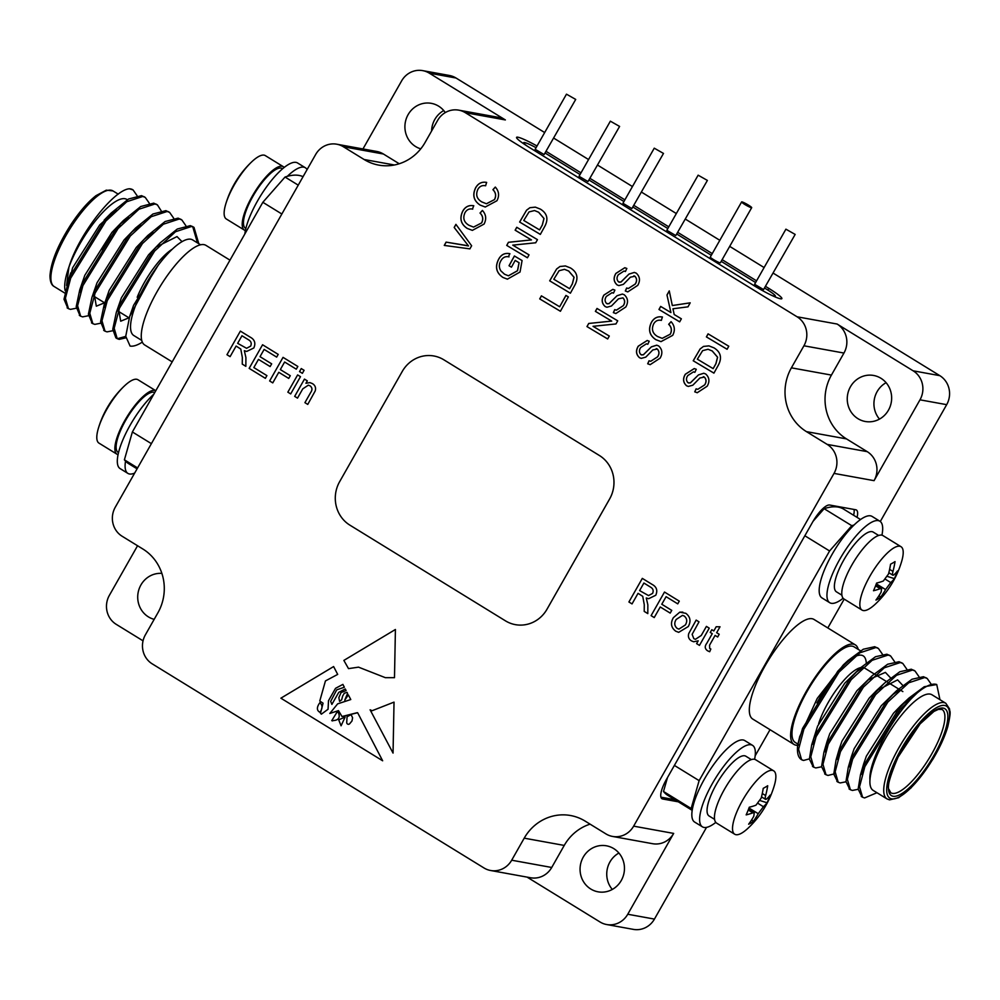 <?xml version="1.0" encoding="UTF-8"?>
<svg xmlns="http://www.w3.org/2000/svg" width="1000" height="1000" viewBox="0 0 1000 1000"><rect width="100%" height="100%" fill="white"/><g stroke="black" fill="none" stroke-linecap="round" stroke-linejoin="round"><path stroke-width="1.5" d="M236.112 346.05L230.1 356.637L226.962 354.712L240.375 331.112L250 337.038C254.662 339.45 255.938 343.1 253.825 347.975L246.688 351.438L244.338 350.7L245.912 357.575L245.85 366.325L242.262 364.113L242.325 357.438L240.8 349.075L236.112 346.05L240.8 349.075L242.338 357.438L242.262 364.113L245.85 366.325M660.238 606.975L654.225 617.562L651.1 615.638L664.5 592.05L679.287 601.15L677.75 603.862L666.087 596.688L661.787 604.25L671.75 610.375L670.2 613.1L660.238 606.975L670.2 613.1M688.275 626.55L678.688 632.337L675.688 631.175C671.038 627.6 670.263 623.1 673.35 617.688L679.775 612.163L685.825 613.325C690.362 616.825 691.188 621.225 688.275 626.55M657.588 336.525L662.175 338.35L670.225 334.2C672.087 330.462 671.575 327.163 668.675 324.312L671.062 321.675C674.762 325.75 675.312 330.312 672.7 335.35L661 341.625L655.863 339.675C649.475 335.45 647.962 329.712 651.325 322.5C653.863 317.975 657.55 316.137 662.375 317.013L661.363 320.387C658 319.662 655.425 320.85 653.637 323.963C651.25 329.363 652.562 333.55 657.588 336.525M661.725 316.887L662.375 317.013M674.188 314.513L681.363 318.812L679.675 321.863L658.975 309.475L660.662 306.425L670.925 312.562L666.975 295L669.262 290.875L672.312 305.538L690.2 302.825L687.975 306.837L672.962 308.775L674.188 314.513M593.025 326.312L609.3 336.037L607.675 338.963L586.975 326.587L588.713 323.462L611.65 321.087L595.388 311.363L597 308.45L617.712 320.825L615.975 323.95L593.025 326.312M606.587 303.512L608.913 303.725L617.075 295.7L622.4 294.062L624.3 294.8C628 298.2 628.5 302.275 625.788 307.013L615.837 313.538L613.362 312.638L614.725 309.637L616.375 310.15L623.263 305.688C625.138 302.762 625.013 300.163 622.9 297.875L618.488 298.825L611.462 306L606.912 307.238L605.15 306.562C601.675 303.337 601.263 299.5 603.925 295.05L612.863 289.363L614.888 290.1L613.475 293.137L612.062 292.688L606.413 296.363C604.612 299.025 604.675 301.4 606.587 303.512L607.575 303.888M713.975 347.85C720.675 351.987 722.188 357.65 718.512 364.837L713.925 373.137L693.213 360.763L700.163 348.9L703.512 346.413L708.925 345.875L713.975 347.85M565.925 295.425L568.362 296.887L560.413 311.275L539.712 298.9L541.4 295.85L559.65 306.762L565.925 295.425M540.388 209.125C547.087 213.263 548.6 218.925 544.925 226.112L540.325 234.412L519.625 222.037L526.575 210.175L529.925 207.688L535.337 207.138L540.388 209.125M444.338 245.425L446.163 242.138L468.5 245.95L454.188 227.475L455.913 224.363L471.625 245.763L469.9 248.875L444.275 245.425L446.087 242.125L465.575 245.325M570.438 267.925C577.137 272.062 578.65 277.725 574.975 284.913L570.388 293.212L549.688 280.837L556.625 268.975L559.975 266.488L565.4 265.95L570.438 267.925M650.7 361.275L657.65 356.838C659.525 353.9 659.412 351.3 657.3 349.012L652.812 349.95L645.788 357.125L641.25 358.363L639.475 357.7C636 354.475 635.588 350.637 638.25 346.175L647.188 340.487L649.225 341.225L647.8 344.263L646.388 343.825L640.738 347.5C638.938 350.15 639 352.537 640.913 354.65L643.25 354.85L651.4 346.838L656.725 345.188L658.625 345.925C662.337 349.325 662.825 353.4 660.113 358.15L650.163 364.663L647.688 363.775L649.05 360.763L650.7 361.275L657.588 356.825C659.463 353.888 659.338 351.287 657.237 349L656.263 348.612M640.913 354.65L641.9 355.012M512.775 245.138L529.038 254.862L527.425 257.787L506.725 245.413L508.45 242.288L531.388 239.913L515.138 230.188L516.75 227.275L537.45 239.65L535.725 242.775L512.775 245.138M508.438 256.75L509.025 256.863C505.438 256.087 502.713 257.413 500.863 260.85C498.862 264.262 498.85 267.587 500.825 270.837L504.5 274.212L508.413 275.788L517.475 270.725L519.05 262.725L515.188 260.425L511.45 267.188L509.025 265.738L514.388 255.975L522.075 260.562L520.037 272.025L507.4 279.163L502.938 277.45C496.3 272.938 494.825 266.938 498.512 259.462C501.062 254.562 504.85 252.65 509.862 253.713L508.4 256.75M508.713 253.463L509.862 253.713M481.825 201.925L486.413 203.75L494.462 199.6C496.325 195.863 495.812 192.562 492.912 189.7L495.3 187.075C499 191.15 499.55 195.712 496.938 200.75L485.238 207.025L480.1 205.075C473.713 200.837 472.2 195.113 475.562 187.9C478.1 183.363 481.788 181.537 486.613 182.413L485.6 185.787C482.238 185.062 479.663 186.25 477.875 189.363C475.487 194.762 476.8 198.95 481.825 201.925M485.962 182.288L486.613 182.413M472.488 209.1L472.713 209.137C469.35 208.4 466.775 209.6 464.988 212.7C462.6 218.113 463.913 222.3 468.938 225.275L473.525 227.1L481.575 222.938C483.438 219.2 482.925 215.912 480.025 213.05L482.413 210.425C486.112 214.5 486.662 219.05 484.05 224.088L472.35 230.375L467.212 228.425C460.825 224.188 459.312 218.463 462.675 211.25C465.213 206.713 468.9 204.887 473.725 205.763L472.463 209.088M473.075 205.625L473.725 205.763M628.312 288.512L635.275 284.062C637.15 281.137 637.025 278.525 634.913 276.238L630.425 277.188L623.4 284.363L618.862 285.6L617.1 284.925C613.612 281.7 613.212 277.863 615.875 273.412L624.8 267.725L626.838 268.463L625.425 271.5L624.012 271.05L618.35 274.725C616.55 277.375 616.613 279.762 618.538 281.875L620.862 282.087L629.012 274.062L634.338 272.425L636.25 273.163C639.95 276.562 640.45 280.637 637.737 285.375L627.775 291.9L625.312 291L626.663 288L628.312 288.512L635.2 284.05C637.075 281.125 636.962 278.512 634.85 276.225L633.875 275.85M618.538 281.875L619.525 282.25M697.763 389.338L704.712 384.9C706.587 381.962 706.475 379.363 704.362 377.075L699.875 378.013L692.85 385.188L688.312 386.425L686.538 385.763C683.062 382.537 682.65 378.688 685.312 374.237L694.25 368.55L696.275 369.288L694.862 372.325L693.45 371.875L687.8 375.562C686 378.212 686.062 380.6 687.975 382.713L690.3 382.912L698.462 374.9L703.787 373.25L705.688 373.988C709.4 377.388 709.887 381.463 707.175 386.213L697.225 392.725L694.75 391.838L696.112 388.825L697.763 389.338L704.65 384.888C706.525 381.95 706.4 379.35 704.287 377.062L703.325 376.675M687.975 382.713L688.962 383.075M708.075 333.85L728.775 346.225L727.087 349.275L706.388 336.9L708.075 333.85M709.55 645.2L709.675 648.413L710.837 649.025L709.675 651.737L707.525 650.763C704.788 648.775 704.525 646.312 706.762 643.35L712.262 633.675L710.263 632.45L711.812 629.725L713.8 630.95L716.188 626.75L720.013 626.788L716.65 632.7L719.212 634.275L717.663 637L715.1 635.425L709.55 645.2M709.25 628.15L699.463 645.387L696.612 643.637L698.213 640.825L693.662 641.762L691.513 640.913C688.763 639.175 687.85 636.725 688.75 633.538L696.162 620.1L699.013 621.85L692.125 634.35L693.825 638.663L695.475 639.3L701.263 635.45L706.413 626.4L709.25 628.15M638.05 593.325L632.038 603.913L628.913 601.987L642.312 578.387L651.938 584.312C656.6 586.737 657.875 590.375 655.763 595.25L648.625 598.713L646.275 597.975L647.85 604.85L647.8 613.6L644.212 611.4L644.275 604.712L642.738 596.35L638.05 593.325L642.75 596.35L644.275 604.712L644.212 611.4L647.8 613.6M302.762 388.862L297.512 398.113L294.675 396.362L304.462 379.113L307.312 380.863L305.938 383.275L309.913 382.612L312.425 383.6C315.175 385.3 316.112 387.75 315.212 390.95L307.762 404.412L304.913 402.663L310.763 392.362C312.525 389.812 312.3 387.638 310.087 385.838L308.337 385.163L302.762 388.862M300.487 376.662L290.688 393.913L287.85 392.163L297.638 374.913L300.487 376.662M304.088 370.312L302.375 373.338L299.525 371.587L301.25 368.562L304.088 370.312M278.775 372.3L272.762 382.887L269.637 380.962L283.038 357.362L297.838 366.463L296.288 369.188L284.625 362.013L280.325 369.575L290.287 375.7L288.738 378.425L278.775 372.3L288.738 378.425M266.913 375.613L265.375 378.338L249.15 368.363L262.562 344.762L278.2 354.387L276.663 357.113L264.137 349.412L260.012 356.675L271.675 363.85L270.138 366.562L258.475 359.387L253.837 367.562L266.913 375.613M393.05 753.088L394.025 702.125L372.137 710.713L370.1 709.812L393.05 753.088L370.1 709.812M347.038 692.362L344.237 693.275L347.038 692.362L347.587 693.413L344.75 700.15L348.338 694.875L350.775 699.538L337.65 703.85L329.812 713.462L338.462 710.625L342.025 716.513L357.638 712.738L382.65 760.788L280.887 698.188L382.65 760.788M333.6 666.562L280.887 698.188L333.612 666.562L337.688 674.4L325.438 680.938L319.775 701.012L323.062 703.188L320.487 713.238L321.375 714.163L328.05 709.25L328.5 700.7L335.525 688.325L342.887 684.4L344.363 687.237L336.725 689.85L330.675 701.375L331.875 704.412L338.75 692.362L345.262 688.95L346.112 690.575L341.1 692.537L338.837 697.613L339.575 701.363L341.65 699.837L342.625 696.112L341.65 699.837M344.237 693.275L342.625 696.112L344.25 693.275M385.387 677.688L394.487 677.688L395.412 629.487L343.862 660.413L348.512 668.625L358.537 667.15L385.387 677.688L358.537 667.15M515.388 624.65L515.4 624.65A31.888 30.225 -79.7 0 0 547 609.212L609.612 498.975A31.888 30.225 -79.7 0 0 599.35 455.475L443.85 359.8A31.888 30.225 -79.7 0 0 433.888 355.988L433.888 355.988A31.888 30.225 -79.7 0 0 402.275 371.413L339.65 481.65A31.888 30.225 -79.7 0 0 349.913 525.163L505.425 620.825A31.888 30.225 -79.7 0 0 515.388 624.65A31.888 30.225 -79.7 0 0 515.4 624.65A31.888 30.225 -79.7 0 0 547.013 609.212L609.625 498.988A31.888 30.225 -79.7 0 0 599.362 455.475L443.862 359.812A31.888 30.225 -79.7 0 0 433.875 355.988L433.888 355.988M590.087 824.15A46.775 44.325 -79.7 0 0 564.237 845.425L524.212 838.162A46.775 44.325 -79.7 0 1 570.575 815.525A46.775 44.325 -79.7 0 1 585.188 821.137L605.913 833.888A21.263 20.15 -79.7 0 0 612.562 836.438A21.263 20.15 -79.7 0 0 633.638 826.15L834.025 473.4A21.263 20.15 -79.7 0 0 827.188 444.4L867.212 451.65A21.263 20.15 100.3 0 1 874.062 480.662L919.987 399.825A21.263 20.15 -79.7 0 0 913.138 370.812L837.113 324.038A21.263 20.15 100.3 0 1 843.95 353.05L831.425 375.087A46.775 44.325 -79.7 0 0 846.488 438.9L867.212 451.65M843.95 353.05L803.925 345.788L791.4 367.837A46.775 44.325 -79.7 0 0 806.45 431.637L827.188 444.4M803.925 345.788A21.263 20.15 -79.7 0 0 797.075 316.788L465.325 112.688A21.263 20.15 -79.7 0 0 458.675 110.138A21.263 20.15 -79.7 0 0 437.612 120.425L425.087 142.475A46.775 44.325 -79.7 0 1 378.725 165.113A46.775 44.325 -79.7 0 1 364.113 159.5L343.375 146.75A21.263 20.15 -79.7 0 0 336.725 144.2A21.263 20.15 -79.7 0 0 315.663 154.488L115.262 507.238A21.263 20.15 -79.7 0 0 122.112 536.237L142.85 549A46.775 44.325 -79.7 0 1 157.9 612.8L145.375 634.85A21.263 20.15 -79.7 0 0 152.213 663.85L483.963 867.95A21.263 20.15 -79.7 0 0 490.613 870.5A21.263 20.15 -79.7 0 0 511.688 860.212L551.725 867.475A21.263 20.15 100.3 0 1 530.65 877.763L490.613 870.5M524.212 838.162L511.688 860.212M874.163 673.938L864.613 668.062A43.587 13.037 121.6 0 0 862.887 667.475M860.675 667.613A43.587 13.037 121.6 0 0 818.65 723.612M816.838 730.837A43.587 13.037 121.6 0 0 816.388 735.9M932.013 694.8A56.125 16.788 121.6 0 0 896.213 721.988A56.125 16.788 121.6 0 0 869.95 779.975A56.125 16.788 121.6 0 0 873.188 790.413L887.013 798.913A56.125 16.788 -58.4 0 1 902.125 742.312A56.125 16.788 -58.4 0 1 945.837 703.3L932.013 694.8M939.963 699.688L936.737 684.525A67.5 20.188 121.6 0 0 917.05 693.075C894.887 712.75 868.225 760.95 869.95 779.975M797.638 745.45L802.575 728.388L837.738 671.3L847.987 660.575L843.275 664.975L817.225 698.45L799.725 736.587L797.638 745.45A67.5 20.188 121.6 0 0 801.4 759.587A67.5 20.188 121.6 0 0 803.625 760.438L801.6 759.725L798.587 749.312L803.888 729.188L839.05 672.113L859.95 652.788L876 647.513L878.425 648.475L882.438 654.225M821.587 766.8L815.825 767.938L813.812 767.225L810.775 756.825L816.075 736.688L851.25 679.613L872.15 660.288L888.188 655.025L890.638 655.987L894.638 661.725M835.075 773.675L828.012 775.438L825.987 774.725L822.962 764.312L828.263 744.188L863.438 687.113L884.338 667.788L900.387 662.525L902.812 663.475L906.825 669.225M845.975 781.8L840.2 782.938L838.2 782.237L835.163 771.838L840.462 751.688L875.625 694.613L896.525 675.288L912.575 670.025L915 670.975L919.013 676.725M858.162 789.3L852.4 790.438L850.375 789.725L847.35 779.325L852.65 759.188L887.825 702.113L908.725 682.788L924.762 677.525L927.212 678.487L931.213 684.225M876.963 792.725L864.587 797.938L862.575 797.237L859.538 786.825L864.837 766.688L900.013 709.613L917.05 693.075M803.625 760.438L809.375 758.863M813.312 744.625L813.75 738.587M813.175 766.762L809.388 759.1L811.7 744.812L817.6 726.15L844.725 683.213L860.175 668.075L875.475 656.737L886.875 654.212L889.963 655.612M855.725 672.45L863.225 667.288M825.512 752.125L827.087 741.388L829.788 733.65L856.925 690.713L872.375 675.575L887.663 664.237L899.075 661.712L902.15 663.125M867.925 679.95L885.4 672.387L890.562 677.887M837.7 759.625L839.275 748.888L841.975 741.15L869.112 698.213L876.263 690.825L897.6 679.887L902.75 685.387M849.887 767.125L851.462 756.388L854.175 748.65L881.3 705.713L896.75 690.575L912.05 679.237L923.462 676.712L926.538 678.125M892.3 694.95L899.8 689.788M862.087 774.625L863.662 763.888L866.363 756.15L893.5 713.213L900.65 705.825L912 697.288M845.438 663.025L853.888 657.05C861.712 653.1 865.85 655.212 866.325 663.413M847.987 660.575L863.288 649.237L874.688 646.712L877.763 648.112M811.7 744.812L814.762 735.888L849.938 678.8L860.175 668.075M825.362 774.275L821.575 766.575L823.9 752.312L826.95 743.388L862.125 686.3L872.375 675.575M837.562 781.775L833.775 774.087L836.087 759.825L839.15 750.888L874.312 693.8L884.562 683.075L899.862 671.737L911.263 669.212L914.35 670.625M849.75 789.275L845.962 781.587L848.288 767.325L851.338 758.388L886.513 701.3L896.75 690.575M861.95 796.775L858.15 789.075L860.475 774.825L863.538 765.888L898.7 708.8L908.95 698.075L924.237 686.737L936.737 684.525M853.888 657.05A56.125 16.788 121.6 0 0 816.912 702.975M815.987 732.837A56.125 16.788 121.6 0 0 816.625 732.225M860.5 650.8L854.087 646.85A56.125 16.788 121.6 0 0 841.787 649.613A56.125 16.788 121.6 0 0 802.712 699.587A56.125 16.788 121.6 0 0 795.263 742.463L799.188 744.875M858.25 649.425A58.463 17.488 121.6 0 0 855.312 644.862A58.463 17.488 121.6 0 0 853.375 644.137A58.463 17.488 121.6 0 0 808.025 688.4A58.463 17.488 121.6 0 0 794.038 744.463A58.463 17.488 121.6 0 0 795.975 745.188A58.463 17.488 121.6 0 0 797.663 745.288A58.463 17.488 121.6 0 0 799.15 745.088M855.312 644.862L814.013 619.45A58.463 17.488 121.6 0 0 812.075 618.725A58.463 17.488 121.6 0 0 766.725 663A58.463 17.488 121.6 0 0 752.738 719.05L794.038 744.463M715.8 822.4A47.838 14.312 -58.4 0 1 711.513 825.35A47.838 14.312 -58.4 0 1 702.425 826.85A47.838 14.312 -58.4 0 1 700.05 814.587A47.838 14.312 -58.4 0 1 723.675 766.338A47.838 14.312 -58.4 0 1 752.55 745.362L744.775 740.588A47.838 14.312 121.6 0 0 715.9 761.55A47.838 14.312 121.6 0 0 692.275 809.8A167.963 50.25 -58.4 0 1 691.15 808.487L699.125 780.638L829.587 550.975L851.787 525.7A167.963 50.25 -58.4 0 1 854.062 525A47.838 14.312 121.6 0 0 825.487 567.413A47.838 14.312 121.6 0 0 821.975 597.925L829.75 602.712A47.838 14.312 -58.4 0 1 833.263 572.2A47.838 14.312 -58.4 0 1 861.838 529.788A47.838 14.312 -58.4 0 1 879.887 521.225A47.838 14.312 -58.4 0 1 881.938 535.175M844.2 599.113L827.812 627.95M770.025 729.688L755.163 755.825M843.125 598.25A47.838 14.312 -58.4 0 1 838.85 601.213A47.838 14.312 -58.4 0 1 829.75 602.712M854.062 525A47.838 14.312 -58.4 0 1 872.113 516.438L879.887 521.225M813.088 521.275L824.137 508.7A167.963 50.25 -58.4 0 1 843.737 509.188L860.55 519.525M824.137 508.7L851.787 525.7M804.85 535.763L829.587 550.975M674.388 765.413L699.125 780.638M692.188 810.35L667.725 795.3A167.963 50.25 -58.4 0 1 663.5 791.475L667.487 777.575M663.5 791.475L691.15 808.487M702.425 826.85L694.638 822.062A47.838 14.312 -58.4 0 1 692.275 809.8M752.55 745.362A47.838 14.312 -58.4 0 1 754.6 759.312M841.912 595.212L836.438 591.838A35.075 10.5 -58.4 0 1 843.812 559.963A35.075 10.5 -58.4 0 1 873.2 532.087L878.675 535.462M660.925 797.175L674.875 799.7M853.587 515.25A21.263 6.362 121.6 0 0 853.988 509.438M714.587 819.362L709.1 815.987A35.075 10.5 -58.4 0 1 716.475 784.112A35.075 10.5 -58.4 0 1 745.863 756.225L751.35 759.6M857.038 517.375A21.263 6.362 121.6 0 0 856.4 510.012A21.263 6.362 121.6 0 0 855.688 509.75L829.675 505.025A21.263 6.362 121.6 0 0 812.562 522.188L666.438 779.412A21.263 6.362 121.6 0 0 661.975 798.725A21.263 6.362 121.6 0 0 662.675 798.988L678.337 801.825M862.025 610.087L843.962 598.975A37.2 11.125 -58.4 0 1 853.975 561.45A37.2 11.125 -58.4 0 1 882.95 535.588L901.025 546.712A37.2 11.125 -58.4 0 1 901.625 561.512A95.675 95.675 0 0 1 875.512 603.95A37.2 11.125 -58.4 0 1 869.1 608.925A37.2 11.125 -58.4 0 1 862.025 610.087A37.2 11.125 -58.4 0 1 866.75 582.1A37.2 11.125 -58.4 0 1 901.025 546.712M527.1 877.125L600.025 921.988A21.263 20.15 -79.7 0 0 606.675 924.538A21.263 20.15 -79.7 0 0 627.75 914.25L673.675 833.413A21.263 20.15 100.3 0 1 652.6 843.7L612.562 836.438M606.675 924.538L633.362 929.375A21.263 20.15 -79.7 0 0 654.438 919.087L706.525 827.387M880.288 521.512L946.675 404.663A21.263 20.15 -79.7 0 0 939.825 375.662L773.175 273.125M734.7 834.225L716.625 823.112A37.2 11.125 -58.4 0 1 726.65 785.588A37.2 11.125 -58.4 0 1 755.625 759.737L773.688 770.85A37.2 11.125 -58.4 0 1 774.287 785.65A95.675 95.675 0 0 1 748.175 828.088A37.2 11.125 -58.4 0 1 741.775 833.062A37.2 11.125 -58.4 0 1 734.7 834.225A37.2 11.125 -58.4 0 1 734.225 819.025A37.2 11.125 -58.4 0 1 753.612 784.137A37.2 11.125 -58.4 0 1 773.688 770.85M888.45 410.175A23.388 22.163 -79.7 0 0 873.612 375.462A23.388 22.163 -79.7 0 0 847.638 394.525A23.388 22.163 -79.7 0 0 865.275 421.488A23.388 22.163 -79.7 0 0 888.45 410.175M564.237 845.425L551.725 867.475M621.263 880.512A23.388 22.163 -79.7 0 0 606.425 845.8A23.388 22.163 -79.7 0 0 580.45 864.862A23.388 22.163 -79.7 0 0 598.088 891.825A23.388 22.163 -79.7 0 0 621.263 880.512M544.675 132.55L456.025 78.012A21.263 20.15 -79.7 0 0 449.375 75.462L422.688 70.625A21.263 20.15 -79.7 0 0 401.613 80.913L362.962 148.963M764.112 267.55L729.7 246.375M719.812 240.3L685.4 219.125M676.338 213.55L641.513 192.125M632.45 186.55L597.625 165.125M588.562 159.55L553.737 138.125M886.087 382.7A23.388 22.163 -79.7 0 0 879.488 419.1M443.75 110.562A23.388 22.163 -79.7 0 0 431.6 131M618.9 853.037A23.388 22.163 -79.7 0 0 612.3 889.438M895.025 561.613A95.562 79.662 59.8 0 1 892.962 571.413C892.175 574.688 892.475 575.837 893.875 574.875A95.562 44.35 22.1 0 0 897.487 570.938A91.613 79.85 0.8 0 1 894.375 578.612A95.562 44.35 -157.9 0 1 890.75 582.55L885.575 589.562A95.562 79.662 59.8 0 1 880.425 597.475A91.613 50.525 -123.5 0 1 875.962 600.062A95.562 79.662 -120.2 0 0 881.112 592.15L881.612 588.625L880.188 588.688A95.562 44.35 -157.9 0 1 873.5 590.737A91.613 52.438 -89.3 0 0 876.612 583.062A95.562 44.35 22.1 0 0 883.312 581.013L888.487 574.012A95.562 79.662 -120.2 0 0 890.562 564.2A91.613 23.125 -7 0 0 895.025 561.613M888.825 572.725L892.875 575.212L893.875 574.875M458.675 110.138L498.713 117.4A21.263 20.15 100.3 0 1 505.363 119.938L429.325 73.175A21.263 20.15 -79.7 0 0 422.688 70.625M537.025 146A23.388 2.587 29.6 0 0 516.575 137.35A23.388 2.587 29.6 0 0 529.562 147.575L754.188 285.763A23.388 2.587 29.6 0 0 781.862 298.65A23.388 2.587 29.6 0 0 768.875 288.425L765.612 286.425M756.562 280.85L722.138 259.675M712.262 253.6L677.837 232.425M668.787 226.85L633.95 205.425M624.888 199.85L590.062 178.425M581 172.85L546.175 151.425M336.725 144.2L376.763 151.463A21.263 20.15 100.3 0 1 383.413 154.012L399.237 163.75M137.55 545.75L109.375 595.337A21.263 20.15 -79.7 0 0 116.225 624.338L143.038 640.837M445.288 112.575A23.388 22.163 -79.7 0 0 431.275 103.338A23.388 22.163 -79.7 0 0 405.538 121.237A23.388 22.163 -79.7 0 0 420.75 148.837M161.875 573.387A23.388 22.163 -79.7 0 0 138.05 593.05A23.388 22.163 -79.7 0 0 154.175 619.35M767.7 785.75A95.562 79.662 59.8 0 1 765.625 795.562C764.85 798.838 765.15 799.987 766.538 799.025A95.562 44.35 22.1 0 0 770.163 795.088A91.613 79.85 0.8 0 1 767.038 802.763A95.562 44.35 -157.9 0 1 763.413 806.7L758.238 813.7A95.562 79.662 59.8 0 1 753.1 821.612A91.613 50.525 -123.5 0 1 748.637 824.212A95.562 79.662 -120.2 0 0 753.775 816.3L754.287 812.775L752.862 812.837A95.562 44.35 -157.9 0 1 746.162 814.887A91.613 52.438 -89.3 0 0 749.287 807.212A95.562 44.35 22.1 0 0 755.987 805.163L761.162 798.15A95.562 79.662 -120.2 0 0 763.225 788.35A91.613 23.125 -7 0 0 767.7 785.75M761.5 796.862L765.55 799.362L766.538 799.025M887.513 576.475L894.375 578.612M879.137 595.45L880.425 597.475M760.188 800.612L767.038 802.763M751.812 819.587L753.1 821.612M137.6 467.938L124.4 459.812A167.963 50.25 121.6 0 0 125.538 461.125A167.963 50.25 121.6 0 0 128.613 463.638L137.075 468.837M303.05 176.675A167.963 50.25 121.6 0 0 287.312 176.337A167.963 50.25 121.6 0 0 285.038 177.037L262.838 202.3L132.375 431.962L124.4 459.812M298.238 185.15L285.038 177.037M281.85 214L262.838 202.3M151.387 443.65L132.375 431.962M125.538 461.125A47.838 14.312 121.6 0 0 127.9 473.4A47.838 14.312 121.6 0 0 134.675 473.075M307.062 169.625A47.838 14.312 121.6 0 0 305.363 167.763A47.838 14.312 121.6 0 0 287.312 176.337M527.013 145.975A15.95 1.762 -150.4 0 1 523.675 142.662A15.95 1.762 -150.4 0 1 536.062 147.7M545.225 153.088L580.062 174.525M589.113 180.087L623.95 201.525M633 207.1L667.837 228.525M676.888 234.1L711.312 255.275M721.188 261.35L755.612 282.525M764.675 288.1L766.475 289.212A15.95 1.762 -150.4 0 1 775.337 296.175A15.95 1.762 -150.4 0 1 772.113 295.55M153.863 394.15A47.838 14.312 121.6 0 0 117.75 456.35A47.838 14.312 121.6 0 0 120.125 468.612L127.9 473.4M305.363 167.763L297.587 162.987A47.838 14.312 121.6 0 0 279.538 171.55A47.838 14.312 121.6 0 0 244.838 234M172.188 361.887L144.7 344.975A58.463 17.488 -58.4 0 1 158.675 288.913A58.463 17.488 -58.4 0 1 204.037 244.65A58.463 17.488 -58.4 0 1 205.963 245.375L229.975 260.15M575.712 99.425L544.1 154.575L535.163 149.288L566.475 94.175L575.712 99.425L566.475 94.175M751.688 207.662L720.375 262.775A5.8 0.637 -150.4 0 1 720.05 262.812A5.8 0.637 -150.4 0 1 714.262 260.038A5.8 0.637 -150.4 0 1 710.3 257.05L741.612 201.938A5.8 0.637 -150.4 0 1 746.963 204.237A5.8 0.637 -150.4 0 1 751.688 207.662A5.8 0.637 -150.4 0 1 751.363 207.7A5.8 0.637 -150.4 0 1 745.562 204.913A5.8 0.637 -150.4 0 1 741.612 201.938M795.163 234.425L763.55 289.575L754.6 284.288L785.913 229.175L795.163 234.425L785.913 229.175M619.6 126.425L587.987 181.575L579.05 176.287L610.363 121.175L619.6 126.425L610.363 121.175M663.487 153.425L631.875 208.575L622.938 203.287L654.25 148.175L663.487 153.425L654.25 148.175M707.387 180.425L675.775 235.575L666.825 230.287L698.138 175.175L707.387 180.425L698.138 175.175M118.513 452.65L118.162 452.438A35.075 10.5 -58.4 0 1 127.438 417.337A35.075 10.5 -58.4 0 1 154.75 392.575M245.85 228.512L245.5 228.287A35.075 10.5 -58.4 0 1 254.938 192.913A35.075 10.5 -58.4 0 1 282.262 168.538L282.613 168.75M141.75 340.412L133.825 335.538A56.125 16.788 -58.4 0 1 154.488 270.438A56.125 16.788 -58.4 0 1 192.65 239.925L200.575 244.8M124.488 385.887A95.675 95.675 0 0 0 98.375 428.325A37.2 11.125 121.6 0 1 124.488 385.887A37.2 11.125 121.6 0 1 133.887 379.55A37.2 11.125 121.6 0 1 137.975 379.75L155.812 390.725A37.2 11.125 121.6 0 0 126.825 417.113A37.2 11.125 121.6 0 0 117.05 454.25A37.2 11.125 121.6 0 0 118.062 454.663M284.2 167.438A37.2 11.125 121.6 0 0 283.375 166.725A37.2 11.125 121.6 0 0 254.4 192.575A37.2 11.125 121.6 0 0 244.387 230.1A37.2 11.125 121.6 0 0 245.4 230.512M142.325 342.113A67.5 20.188 -58.4 0 1 130.1 346.062L125.738 336.275L129.637 316.575L154.488 270.438M98.375 428.325A37.2 11.125 121.6 0 0 98.975 443.125L117.05 454.25M283.375 166.725L265.3 155.6A37.2 11.125 121.6 0 0 261.225 155.412A37.2 11.125 121.6 0 0 251.825 161.737A37.2 11.125 121.6 0 0 225.712 204.188A37.2 11.125 121.6 0 0 226.312 218.988L244.387 230.1M158.025 265.525L133.575 305.325L129.637 316.575M182.025 241.663L177 236.575L156.188 247.025M197.488 242.913L192.712 226.612L190.275 225.65L177.3 229.025L159.975 243.025L148.512 254.887L121.388 297.825L116.312 312.413L112.775 329.225L115.887 337.863L117.9 338.562L125.738 336.388M118.275 307.038L120.7 321.2L128.938 317.812M153.012 232.525L143.988 239.525M181.163 219.562L178.088 218.15L165.1 221.525L147.775 235.525L136.325 247.387L109.188 290.325L104.125 304.913L100.575 321.737L104.375 330.712M106.075 299.538L104.85 307.5M140.825 225.025L131.8 232.025M168.975 212.062L165.888 210.65L152.912 214.025L135.588 228.025L124.125 239.887L97 282.825L91.925 297.413L88.387 314.237L92.188 323.212M93.888 292.038L96.312 306.188L104.55 302.8M128.625 217.525L119.612 224.525M156.775 204.55L153.7 203.15L140.725 206.525L123.4 220.525L111.938 232.387L84.8 275.325L79.737 289.913L76.2 306.725L80 315.7M81.688 284.538L80.463 292.5M116.438 210.025L99.75 224.887L72.613 267.825L68.275 285M198.8 243.713L194.013 227.413L191.588 226.462L175.538 231.725L154.637 251.05L119.475 308.125L114.175 328.263L117.2 338.663L119.213 339.375L125.812 337.85M185.837 225.662L181.838 219.925L179.4 218.962L163.35 224.225L142.45 243.55L107.275 300.625L101.975 320.763L105.013 331.163L107.025 331.875L112.788 330.737M173.65 218.162L169.625 212.413L167.2 211.462L151.163 216.725L130.262 236.05L95.087 293.125L89.787 313.275L92.837 323.675L94.838 324.375L100.6 323.237M161.725 211.688L157.438 204.913L155.013 203.962L138.963 209.225L118.062 228.55L82.9 285.625L77.6 305.75L80.625 316.163L82.638 316.875L88.413 315.738M149.262 203.162L145.262 197.425L142.825 196.45L126.775 201.725L105.875 221.05L70.7 278.125L65.4 298.263L68.438 308.663L70.45 309.375L76.213 308.238M137.062 195.662L133.075 189.925L129.45 188.787A67.5 20.188 -58.4 0 1 132.775 189.737A67.5 20.188 -58.4 0 1 132.912 189.825M66.575 285.462L68.9 267.225C78.612 234.438 114.15 189.4 129.45 188.787M159.975 243.025L153.325 250.238L118.162 307.325L116.312 312.413M147.775 235.525L141.137 242.738L105.962 299.825L104.125 304.913M135.588 228.025L128.95 235.238L93.775 292.325L91.925 297.413M123.4 220.525L116.75 227.738L81.587 284.825L79.737 289.913M144.588 197.05L141.512 195.65L128.525 199.025L111.2 213.025L104.562 220.238L69.388 277.325L64 299.237L67.8 308.2M65.175 290.7A56.125 16.788 -58.4 0 1 68.9 267.225A56.125 16.788 -58.4 0 1 98.375 217.262A56.125 16.788 -58.4 0 1 126.812 199.425M102.112 249.6A48.9 14.625 -58.4 0 1 120.775 225.487M137.2 297.262A43.587 13.037 -58.4 0 1 172.35 249.15M137.4 296.85A43.475 13.012 -58.4 0 1 172.15 249.338M464.513 245.138L465.6 245.338M454.188 227.475L468.5 245.95M454.263 227.488L455.95 224.412M540.337 234.387L519.625 222.037M519.7 222.05L526.575 210.175M526.638 210.188L529.925 207.688M529.987 207.7L535.375 207.15M539.575 229.9L542.35 225L544.012 218.487L538.675 212.25L534.538 210.55L529.038 211.925L523.763 220.45L539.575 229.9L542.288 224.988L543.95 218.475L538.612 212.237L534.538 210.55M560.425 311.25L539.712 298.9M539.775 298.913L541.45 295.887M565.975 295.462L559.65 306.762M570.4 293.188L549.688 280.837M549.75 280.85L556.625 268.975M556.7 268.988L559.975 266.488M560.037 266.5L565.425 265.95M569.625 288.7L572.413 283.8L574.075 277.288L568.737 271.05L564.525 269.337L559.087 270.725L553.812 279.25L569.625 288.7L572.337 283.788L574 277.275L568.663 271.038L564.525 269.337M650.188 364.675L647.688 363.775M647.75 363.787L649.112 360.788M657.3 349.012L656.3 348.625M641.275 358.375L639.475 357.7M639.55 357.713C636.062 354.487 635.662 350.65 638.325 346.188L638.25 346.175M638.325 346.188L647.225 340.5M647.812 344.25L646.388 343.825M640.987 354.663L643.25 354.85M643.312 354.862L651.4 346.838M651.462 346.85L656.762 345.188M527.438 257.775L506.725 245.413M506.788 245.425L508.45 242.288M508.525 242.3L531.388 239.913M531.462 239.925L515.138 230.188M515.2 230.2L516.8 227.312M508.488 275.788L517.55 270.738L519.113 262.738L515.188 260.425M511.463 267.162L509.025 265.738M509.087 265.75L514.45 256.012M507.438 279.175L502.938 277.45M503 277.462C496.362 272.95 494.888 266.95 498.575 259.475L498.512 259.462M498.575 259.475C501.125 254.575 504.913 252.662 509.925 253.725M486.488 203.762L494.462 199.6M494.525 199.613C496.388 195.875 495.875 192.575 492.987 189.713L492.912 189.7M492.987 189.713L495.337 187.113M485.275 207.037L480.1 205.075M480.175 205.087C473.775 200.85 472.262 195.125 475.637 187.913L475.562 187.9M475.637 187.913C478.175 183.375 481.863 181.55 486.688 182.425M473.562 227.1L481.575 222.938M481.637 222.95C483.5 219.213 482.987 215.925 480.1 213.062L480.025 213.05M480.1 213.062L482.45 210.463M472.388 230.375L467.212 228.425M467.287 228.438C460.887 224.2 459.375 218.475 462.75 211.25L462.675 211.25M462.75 211.25C465.288 206.725 468.975 204.9 473.8 205.775M627.812 291.9L625.312 291M625.375 291.012L626.725 288.025M634.913 276.238L633.913 275.85M618.9 285.6L617.1 284.925M617.163 284.938C613.688 281.712 613.275 277.875 615.938 273.425L615.875 273.412M615.938 273.425L624.837 267.725M625.425 271.488L624.012 271.05M618.6 281.887L620.862 282.087M620.925 282.1L629.012 274.062M629.087 274.075L634.375 272.425M697.25 392.738L694.75 391.838M694.812 391.85L696.175 388.85M704.362 377.075L703.35 376.688M688.337 386.438L686.538 385.763M686.6 385.775C683.125 382.55 682.725 378.7 685.387 374.25L685.312 374.237M685.387 374.25L694.287 368.562M694.875 372.312L693.45 371.875M688.05 382.725L690.3 382.912M690.375 382.925L698.462 374.9M698.525 374.913L703.825 373.25M727.1 349.25L706.388 336.9M706.462 336.912L708.125 333.875M713.925 373.113L693.213 360.763M693.288 360.775L700.163 348.9M700.225 348.913L703.512 346.413M703.575 346.425L708.962 345.875M713.162 368.638L715.938 363.725L717.6 357.212L712.262 350.975L708.062 349.263L702.625 350.65L697.35 359.175L713.162 368.638L715.875 363.713L717.537 357.2L712.2 350.962L708.062 349.263M615.862 313.538L613.362 312.638M613.425 312.65L614.788 309.662M616.438 310.163L623.263 305.688M623.325 305.7C625.2 302.775 625.087 300.163 622.975 297.875M606.95 307.238L605.15 306.562M605.212 306.575C601.737 303.35 601.337 299.513 604 295.062L603.925 295.05M604 295.062L612.888 289.363M613.488 293.125L612.062 292.688M606.663 303.525L608.913 303.725M608.987 303.738L617.075 295.7M617.137 295.712L622.438 294.062M607.688 338.938L586.975 326.587M587.05 326.6L588.713 323.462M588.775 323.475L611.65 321.087M611.712 321.1L595.388 311.363M595.462 311.375L597.062 308.488M679.688 321.838L658.975 309.475M659.05 309.488L660.713 306.462M666.975 295L670.925 312.562M667.05 295.012L669.287 290.963M690.188 302.85L672.312 305.538M662.25 338.363L670.225 334.2M670.288 334.212C672.15 330.475 671.637 327.175 668.75 324.325L668.675 324.312M668.75 324.325L671.1 321.725M661.038 341.637L655.863 339.675M655.938 339.688C649.538 335.462 648.025 329.725 651.388 322.512L651.325 322.5M651.388 322.512C653.938 317.987 657.613 316.15 662.45 317.025M709.688 651.737L707.525 650.763C704.788 648.775 704.538 646.312 706.762 643.35L712.262 633.675L710.263 632.45L711.812 629.725M713.812 630.95L716.188 626.75L720.013 626.788M717.663 636.987L715.1 635.425M699.463 645.387L696.612 643.637L698.213 640.825M693.662 641.762L691.513 640.913C688.775 639.188 687.85 636.725 688.75 633.538L696.175 620.1M695.475 639.3L701.275 635.45L706.413 626.4M678.688 632.337L675.688 631.175C671.05 627.6 670.275 623.112 673.35 617.688L679.775 612.163M679.788 612.163L682.812 612.125M678.938 629.113L685.35 624.95C687.463 621.487 687.113 618.513 684.287 616.05L682.525 615.363L676.2 619.438C674.013 622.938 674.362 625.95 677.225 628.45L678.938 629.125L685.362 624.95C687.463 621.475 687.1 618.513 684.275 616.05L682.525 615.363M654.225 617.562L651.1 615.638L664.5 592.05M677.75 603.862L666.087 596.688M632.038 603.913L628.913 601.987L642.312 578.4M648.625 598.713L646.275 597.975M648.538 595.575L652.6 593.4C653.763 590.662 653.062 588.562 650.512 587.112L643.9 583.038L639.6 590.6L648.525 595.575L652.6 593.4C653.775 590.662 653.075 588.575 650.512 587.112L643.9 583.038M297.512 398.113L294.675 396.362L304.475 379.125M305.95 383.275L309.913 382.612M307.762 404.412L304.913 402.663L310.763 392.362C312.538 389.812 312.312 387.638 310.087 385.838L308.337 385.163M290.688 393.913L287.85 392.163L297.638 374.925M302.375 373.338L299.525 371.587M299.538 371.587L301.25 368.575M272.762 382.875L269.637 380.962L283.05 357.362M296.288 369.188L284.625 362.013M265.375 378.325L249.15 368.363M249.163 368.363L262.562 344.762M276.663 357.113L264.137 349.412M270.138 366.562L258.475 359.387M230.1 356.625L226.962 354.712M226.975 354.712L240.375 331.112M246.688 351.438L244.338 350.7M250.662 346.125L250.65 346.125C251.825 343.387 251.125 341.287 248.562 339.825L241.962 335.763L237.662 343.325L246.588 348.3L250.662 346.125C251.825 343.387 251.125 341.287 248.575 339.825L241.95 335.763M246.588 348.3L250.65 346.125M394.025 702.125L372.137 710.713M332.55 720.913L331.763 720.638C338.338 720.625 340.55 717.95 338.4 712.613L337 712.15L331.763 720.638C338.35 720.625 340.562 717.95 338.4 712.613L337.013 712.15M346.712 722.412A1.812 1.725 -79.7 0 0 349.712 723.675L351.975 720.975L352.587 717.812L351.138 714.625L347.075 716.725L346.712 722.412M348.113 724.287L348.113 724.287A1.812 1.725 -79.7 0 0 349.725 723.688L351.987 720.975L352.587 717.812M352.6 717.825L351.138 714.625M320.012 712.35L320.988 710.625C322.65 707.387 322.25 704.762 319.812 702.738L319.812 702.738C316.537 707.325 316.613 710.525 320 712.35L320.988 710.625C322.65 707.387 322.262 704.762 319.812 702.738M329.812 713.462L338.462 710.625M342.038 716.513L357.275 712.675M321.375 714.163L328.062 709.25L328.5 700.7L335.525 688.325M335.538 688.325L342.887 684.4M331.875 704.412L338.75 692.362L345.262 688.95M341.662 699.837L339.575 701.363M344.75 700.15L348.338 694.875M338.7 719.837L341.075 725.8L345.125 717.062L338.7 719.837M341.075 725.8L345.125 717.062M395.412 629.487L343.862 660.413L348.512 668.625M892.412 793.363A48.9 14.625 121.6 0 0 930.35 756.338A48.9 14.625 121.6 0 0 942.05 709.463L938.425 709.35L933.913 711.45L920.075 723.913L898.112 757.038C889.837 776.6 886.825 787.438 889.062 789.575L890.8 792.75A48.9 14.625 121.6 0 0 892.412 793.363M893.1 796.263A51.025 15.263 -58.4 0 1 916.812 727.613A51.025 15.263 -58.4 0 1 944.538 732.638A51.025 15.263 -58.4 0 1 893.1 796.263M891.637 798.838A54 16.15 121.6 0 0 946.087 731.5A54 16.15 121.6 0 0 916.725 726.175A54 16.15 121.6 0 0 891.637 798.838M661.425 798.213L662.675 798.988M874.062 480.662L834.025 473.4M633.638 826.15L673.675 833.413M627.75 914.25L654.438 919.087M919.987 399.825L946.675 404.663M913.138 370.812L939.825 375.662M831.425 375.087L791.4 367.837M846.488 438.9L806.45 431.637M797.075 316.788L837.113 324.038M429.325 73.175L456.025 78.012M505.363 119.938L465.325 112.688M394.375 164.988L364.113 159.5M383.413 154.012L343.375 146.75M889.613 569.362L892.962 571.413M885.537 579.35L890.75 582.55M885.575 589.562L876.325 583.862M880.188 588.688L875.562 585.837M767.913 290.113L768.875 288.425M762.288 793.5L765.625 795.562M758.213 803.5L763.413 806.7M758.238 813.7L748.988 808.012M752.862 812.837L748.238 809.987M54.175 286.537C51.413 285.113 50.025 281.475 50 275.613C50.987 261.875 58.025 244.75 71.137 224.25C79.588 211.575 87.888 202.05 96.025 195.65L106.3 190.162L112.987 190.925A56.125 16.788 121.6 0 0 84.55 208.762A56.125 16.788 121.6 0 0 55.075 258.725A56.125 16.788 121.6 0 0 54.175 286.537L64.688 293.012M829.963 682.062L830.675 682.5M825.863 746.562L827.1 747.325M838.05 754.062L839.287 754.825M850.238 761.562L851.488 762.325M875.487 674.75L886.35 681.438M887.688 682.25L898.55 688.938M899.875 689.75L902.85 691.587M887.013 798.913L889.538 799.862L898.662 797.7L911.075 787.875L932.625 759.65C939.75 747.8 944.812 736.775 947.812 726.562C951.75 709 949.463 712.525 949.538 708.938L945.837 703.3M827.087 741.388L823.9 752.312M839.275 748.888L836.087 759.825M876.263 690.825L884.562 683.075M851.462 756.388L848.288 767.325M863.662 763.888L860.475 774.825M900.65 705.825L908.95 698.075M799.725 736.587L799.513 737.312M927.212 678.487L925.9 677.688M915.025 670.987L913.713 670.188M902.837 663.487L901.513 662.688M890.638 655.987L889.325 655.188M878.45 648.487L877.138 647.688M862.575 797.225L861.25 796.425M850.375 789.725L849.062 788.925M838.188 782.225L836.875 781.425M825.987 774.725L824.675 773.913M813.8 767.225L812.487 766.425M875.863 585.075L881.625 588.625M748.525 809.225L754.287 812.763M523.225 143.45L523.675 142.662M774.963 296.837L775.337 296.175M111.2 213.025L104.113 220.2M67.55 282.413L70.763 272.825M67.125 307.863L68.425 308.663M79.312 315.35L80.625 316.163M91.5 322.863L92.812 323.663M103.7 330.363L105 331.163M115.887 337.863L117.2 338.663M143.95 196.625L145.262 197.425M156.15 204.125L157.463 204.925M168.337 211.625L169.65 212.425M180.525 219.125L181.838 219.925M192.725 226.625L194.037 227.425M251.825 161.737A95.675 95.675 0 0 0 225.712 204.188M112.987 190.925L118.263 194.163M129.175 317.95L117.45 310.738M106.112 303.762L105.262 303.238M104.787 302.95L93.062 295.738"/></g></svg>

